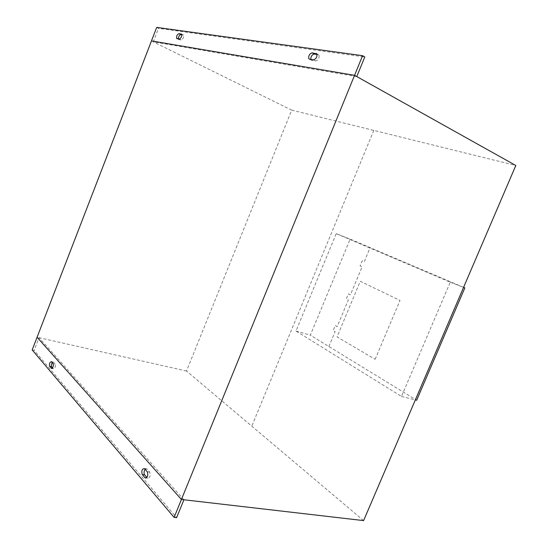 <?xml version="1.0" encoding="UTF-8"?>
<svg xmlns="http://www.w3.org/2000/svg" width="548" height="548" viewBox="0 0 548 548"><rect width="100%" height="100%" fill="white"/><g stroke="black" fill="none" stroke-linecap="round" stroke-linejoin="round"><path stroke-width="0.41" stroke-dasharray="2.74 2.06" d="M178.326 38.84L178.867 39.586L181.237 39.956C183.066 39.045 183.833 37.449 183.546 35.188L181.833 34.764M310.791 59.403L311.75 60.41L315.648 61.02C318.326 60.122 319.45 58.163 319.018 55.149L317.066 54.451M156.687 27.4L158.523 28.332L364.79 56.971M356.782 76.569L153.303 41.84L158.523 28.332M363.598 520.6L186.512 371.044L291.707 110.134L153.303 41.84M52.197 362.612L53.396 362.098L55.143 364.084C55.649 366.749 55.067 368.331 53.403 368.825L52.574 367.872M145.11 469.307L146.843 468.896L149.707 472.15C150.714 475.863 149.981 477.87 147.508 478.178L146.85 477.445M32.181 349.932L34.14 350.357L176.62 517.641M183.916 499.776L39.031 337.684L34.14 350.357M186.512 371.044L39.031 337.684M463.587 287.344L350.138 239.134L310.319 335.15L416.665 400.239M336.212 233.647L450.278 282.199L401.492 396.437L295.989 331.04L336.212 233.647L350.138 239.134M450.278 282.199L463.574 287.385M295.989 331.04L310.319 335.15M401.492 396.437L415.336 399.903M291.707 110.134L515.819 165.496M375.133 359.317L400.006 300.455L360.269 281.268L337.041 336.89L375.133 359.317M328.875 346.507L335.088 331.609L333.15 330.478L335.218 325.519L337.164 326.629L348.35 299.831L346.363 298.797L348.446 293.796L350.439 294.817L362.112 266.828L360.077 265.89L362.173 260.862L364.221 261.78L370.126 247.628M373.777 130.431L251.792 426.152M179.333 38.99L181.237 39.956M181.58 34.14L183.183 34.962M176.97 38.627L178.867 39.586M309.593 59.218L311.75 60.41M313.483 59.821L315.648 61.02M316.751 53.793L318.23 54.622M53.108 363.66L55.143 364.084M51.944 368.468L53.327 368.749M51.43 361.735L53.457 362.16M144.597 468.718L146.994 469.047M147.302 471.828L149.707 472.15M146.364 477.89L147.344 478.014M183.546 35.188L181.641 34.216M178.518 39.367L177.093 38.648M310.997 59.896L309.832 59.253M319.018 55.149L316.86 53.937M51.841 368.509L53.403 368.825M51.361 361.666L53.396 362.098M144.446 468.567L146.843 468.896M146.158 478.007L147.508 478.178"/><path stroke-width="0.82" d="M181.278 33.99L181.641 34.216C181.929 36.483 181.155 38.072 179.333 38.99L176.62 38.408C176.333 36.168 177.093 34.579 178.901 33.647L181.58 34.14M181.833 34.764L180.799 34.613C179.333 35.147 178.511 36.552 178.326 38.84M317.066 54.451L314.312 54.047C311.997 54.663 310.826 56.451 310.791 59.403M309.593 59.218L308.839 58.711C308.401 55.725 309.51 53.773 312.161 52.848L316.86 53.937C317.285 56.958 316.162 58.924 313.483 59.821L309.593 59.218M362.577 55.677L156.687 27.4L151.46 40.929L354.556 75.323L362.577 55.677L364.79 56.971L356.782 76.569L354.556 75.323L151.46 40.929L37.079 337.246L181.415 499.481L183.916 499.776L176.62 517.641L174.106 517.387L32.181 349.932L37.079 337.246L181.415 499.481L174.106 517.387M51.286 368.331L51.361 368.407C53.026 367.907 53.608 366.324 53.108 363.66L51.361 361.666C49.71 362.16 49.128 363.735 49.621 366.386L51.944 368.468M52.574 367.872L51.656 366.804C51.108 365.667 51.286 364.269 52.197 362.612M144.597 468.718L144.446 468.567C142.007 468.869 141.274 470.862 142.24 474.561L145.104 477.87C147.57 477.555 148.303 475.541 147.302 471.828L144.597 468.718M146.85 477.445L144.638 474.876C143.72 473.164 143.877 471.307 145.11 469.307M463.574 287.385L464.848 287.885L463.587 287.344M415.336 399.903L416.665 400.239L464.848 287.885M515.819 165.496L363.598 520.6L181.415 499.481L354.556 75.323L515.819 165.496M178.901 33.647L180.799 34.613M312.161 52.848L314.312 54.047M316.073 53.409L316.751 53.793M49.621 366.386L51.656 366.804M142.24 474.561L144.638 474.876M144.932 477.705L146.364 477.89M177.093 38.648L176.62 38.408M309.832 59.253L308.839 58.711M51.361 368.407L51.841 368.509M145.104 477.87L146.158 478.007"/></g></svg>
